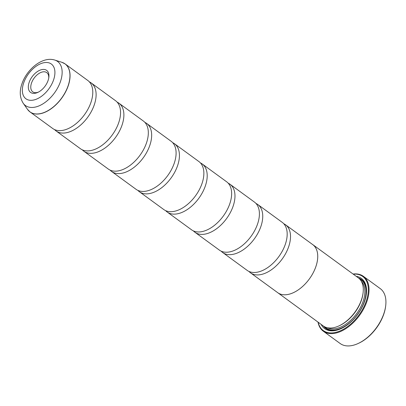 <?xml version="1.0" encoding="UTF-8"?>
<svg xmlns="http://www.w3.org/2000/svg" width="406" height="406" viewBox="0 0 406 406"><rect width="100%" height="100%" fill="white"/><g stroke="black" fill="none" stroke-linecap="round" stroke-linejoin="round"><path stroke-width="0.61" d="M23.223 103.281C19.721 97.638 19.326 91.056 22.036 83.545C27.029 69.076 42.534 56.145 54.764 60.058A27.273 16.022 126.1 0 1 60.352 81.885A27.273 16.022 126.1 0 1 42.148 104.322A27.273 16.022 126.1 0 1 23.223 103.281L27.547 109.407L30.034 111.939L52.76 128.524A29.734 17.468 -53.9 0 0 73.745 125.434A29.734 17.468 -53.9 0 0 90.832 102.738A29.734 17.468 -53.9 0 0 91.274 101.414A29.734 17.468 -53.9 0 0 87.818 80.484L65.087 63.899A29.734 17.468 126.1 0 1 68.101 86.153A29.734 17.468 126.1 0 1 30.034 111.939A29.734 17.468 126.1 0 1 28.724 110.808M54.551 129.575A29.734 17.468 -53.9 0 0 56.094 130.96L80.53 148.794A29.734 17.468 -53.9 0 0 101.515 145.698A29.734 17.468 -53.9 0 0 118.603 123.003A29.734 17.468 -53.9 0 0 119.044 121.678A29.734 17.468 -53.9 0 0 115.588 100.749L91.147 82.915A29.734 17.468 -53.9 0 0 89.361 81.87M82.322 149.839A29.734 17.468 -53.9 0 0 83.864 151.225L108.3 169.058A29.734 17.468 -53.9 0 0 129.286 165.963A29.734 17.468 -53.9 0 0 146.373 143.267A29.734 17.468 -53.9 0 0 146.815 141.943A29.734 17.468 -53.9 0 0 143.359 121.018L118.917 103.185A29.734 17.468 -53.9 0 0 117.131 102.134M110.092 170.104A29.734 17.468 -53.9 0 0 111.635 171.489L136.071 189.323A29.734 17.468 -53.9 0 0 157.056 186.227A29.734 17.468 -53.9 0 0 174.144 163.532A29.734 17.468 -53.9 0 0 174.585 162.207A29.734 17.468 -53.9 0 0 171.129 141.283L146.693 123.449A29.734 17.468 -53.9 0 0 144.901 122.399M137.862 190.368A29.734 17.468 -53.9 0 0 139.405 191.754L163.841 209.587A29.734 17.468 -53.9 0 0 184.826 206.492A29.734 17.468 -53.9 0 0 201.914 183.796A29.734 17.468 -53.9 0 0 202.355 182.472A29.734 17.468 -53.9 0 0 198.899 161.547L174.463 143.714A29.734 17.468 -53.9 0 0 172.672 142.663M165.633 210.633A29.734 17.468 -53.9 0 0 167.176 212.018L191.617 229.852A29.734 17.468 -53.9 0 0 212.597 226.761A29.734 17.468 -53.9 0 0 229.684 204.061A29.734 17.468 -53.9 0 0 230.126 202.736A29.734 17.468 -53.9 0 0 226.67 181.812L202.234 163.978A29.734 17.468 -53.9 0 0 200.442 162.928M193.403 230.902A29.734 17.468 -53.9 0 0 194.946 232.283L219.387 250.116A29.734 17.468 -53.9 0 0 240.367 247.026A29.734 17.468 -53.9 0 0 257.455 224.325A29.734 17.468 -53.9 0 0 257.896 223.006A29.734 17.468 -53.9 0 0 254.44 202.076L230.004 184.243A29.734 17.468 -53.9 0 0 228.213 183.197M221.174 251.167A29.734 17.468 -53.9 0 0 222.716 252.547L247.158 270.381A29.734 17.468 -53.9 0 0 268.138 267.29A29.734 17.468 -53.9 0 0 285.225 244.595A29.734 17.468 -53.9 0 0 285.667 243.27A29.734 17.468 -53.9 0 0 282.211 222.341L257.774 204.507A29.734 17.468 -53.9 0 0 255.983 203.462M385.7 305.728L385.619 306.393A33.135 19.463 126.1 0 1 383.66 314.508A33.135 19.463 126.1 0 1 358.747 343.217L358.138 343.496A33.982 19.96 -53.9 0 0 383.695 314.051A33.982 19.96 -53.9 0 0 385.7 305.728A33.982 19.96 -53.9 0 0 380.249 288.62L363.365 276.303A33.982 19.96 126.1 0 1 366.811 301.729A33.982 19.96 126.1 0 1 323.298 331.205A33.982 19.96 126.1 0 1 317.999 322.1M29.212 82.215A13.637 8.008 -53.9 0 0 37.799 92.406A13.637 8.008 -53.9 0 0 48.05 80.591A13.637 8.008 -53.9 0 0 48.857 77.252A13.637 8.008 -53.9 0 0 41.458 69.685A13.637 8.008 -53.9 0 0 29.212 82.215M48.75 77.967A11.896 6.988 -53.9 0 0 46.781 72.628A11.896 6.988 -53.9 0 0 31.551 82.941A11.896 6.988 -53.9 0 0 32.759 91.842A11.896 6.988 -53.9 0 0 38.443 92.091M318.182 322.232A33.475 19.661 -53.9 0 0 340.233 330.844A33.475 19.661 -53.9 0 0 366.126 301.516A33.475 19.661 -53.9 0 0 353.261 274.167M353.078 274.035A33.982 19.96 126.1 0 1 363.365 276.303M248.944 271.431A29.734 17.468 -53.9 0 0 250.487 272.812A29.734 17.468 -53.9 0 0 288.559 247.026A29.734 17.468 -53.9 0 0 285.545 224.772L312.762 244.635A29.734 17.468 126.1 0 1 315.777 266.884A29.734 17.468 126.1 0 1 277.704 292.675L323.237 325.922A29.755 17.478 -53.9 0 0 338.959 325.896L339.568 325.617A28.902 16.976 -53.9 0 0 361.299 300.572A28.902 16.976 -53.9 0 0 363.005 293.497L363.086 292.833A29.755 17.478 -53.9 0 0 358.315 277.856L312.772 244.62A29.755 17.478 126.1 0 1 315.787 266.884A29.755 17.478 126.1 0 1 277.694 292.685A29.755 17.478 126.1 0 1 277.227 292.325M338.959 325.896A29.755 17.478 -53.9 0 0 361.33 300.12A29.755 17.478 -53.9 0 0 363.086 292.833M321.146 324.394A31.11 18.275 -53.9 0 0 341.096 328.616A31.11 18.275 -53.9 0 0 364.492 301.658A31.11 18.275 -53.9 0 0 366.329 294.04A31.11 18.275 -53.9 0 0 356.219 276.329M323.389 326.028A30.262 17.778 -53.9 0 0 341.405 328.474M56.094 130.96A29.734 17.468 -53.9 0 0 94.162 105.169A29.734 17.468 -53.9 0 0 91.147 82.915M312.285 244.285A29.755 17.478 126.1 0 1 312.772 244.62M83.864 151.225A29.734 17.468 -53.9 0 0 121.932 125.434A29.734 17.468 -53.9 0 0 118.917 103.185M111.635 171.489A29.734 17.468 -53.9 0 0 149.707 145.698A29.734 17.468 -53.9 0 0 146.693 123.449M139.405 191.754A29.734 17.468 -53.9 0 0 177.478 165.963A29.734 17.468 -53.9 0 0 174.463 143.714M167.176 212.018A29.734 17.468 -53.9 0 0 205.248 186.227A29.734 17.468 -53.9 0 0 202.234 163.978M194.946 232.283A29.734 17.468 -53.9 0 0 233.019 206.492A29.734 17.468 -53.9 0 0 230.004 184.243M222.716 252.547A29.734 17.468 -53.9 0 0 260.789 226.761A29.734 17.468 -53.9 0 0 257.774 204.507M285.545 224.772A29.734 17.468 -53.9 0 0 283.758 223.726M366.283 294.375A30.262 17.778 -53.9 0 0 358.462 277.963M323.298 331.205L340.182 343.527A33.982 19.96 -53.9 0 0 358.138 343.496M63.61 63.001A29.734 17.468 126.1 0 1 65.087 63.899L61.915 62.311A29.719 17.458 -53.9 0 1 68.005 86.087A29.719 17.458 -53.9 0 1 48.167 110.539A29.719 17.458 -53.9 0 1 27.547 109.407M327.464 327.764A28.902 16.976 -53.9 0 0 362.964 301.79A28.902 16.976 -53.9 0 0 361.36 281.317M324.714 326.82A29.755 17.478 -53.9 0 0 345.339 325.962A29.755 17.478 -53.9 0 0 364.106 302.145A29.755 17.478 -53.9 0 0 359.62 278.983M53.506 80.124A21.528 12.647 -53.9 0 0 45.279 62.524A21.528 12.647 -53.9 0 0 23.756 82.687A21.528 12.647 -53.9 0 0 31.983 100.282A21.528 12.647 -53.9 0 0 53.506 80.124M54.764 60.058L61.915 62.311M250.487 272.812L277.704 292.675"/></g></svg>
